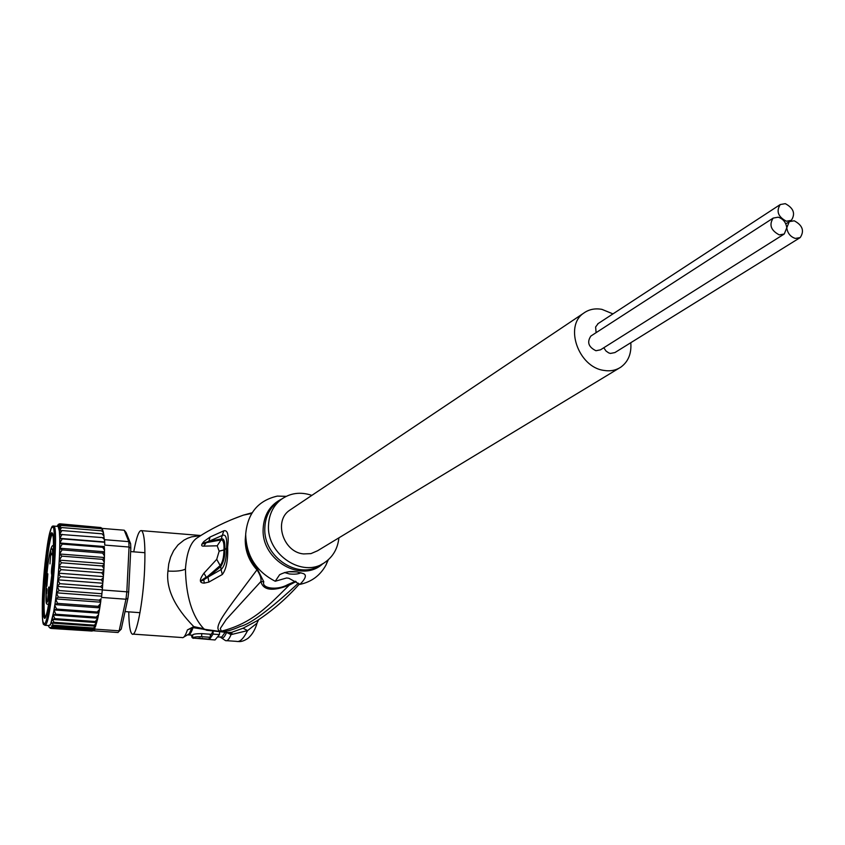 <?xml version="1.0" encoding="UTF-8"?>
<svg xmlns="http://www.w3.org/2000/svg" width="845" height="845" viewBox="0 0 845 845"><rect width="100%" height="100%" fill="white"/><g stroke="black" fill="none" stroke-linecap="round" stroke-linejoin="round"><path stroke-width="1.27" d="M596.095 332.666L595.619 326.962L598.239 323.498M785.29 203.656L780.252 204.553C776.027 211.25 778.065 216.806 786.378 221.232L791.332 220.355C795.631 213.69 793.613 208.123 785.29 203.656M786.779 227.812C787.603 233.283 790.445 236.822 795.335 238.427L800.204 237.593C804.577 230.896 802.592 225.298 794.226 220.788L789.272 221.654L786.779 227.812C785.966 222.351 783.114 218.813 778.224 217.186L773.175 218.094C768.876 224.844 770.915 230.431 779.291 234.889L784.255 234.012L786.779 227.812M799.655 237.92L614.906 352.566L610.439 353.442L608.706 352.893L606.055 351.066L603.774 347.76M783.695 234.361L600.489 349.83L595.947 350.738C588.458 347.031 586.779 342.13 590.887 336.035L591.405 335.697M303.556 553.929C283.318 552.25 273.368 521.101 289.518 510.348L291.219 509.208L289.518 510.348C273.368 521.101 283.318 552.25 303.556 553.929L310.949 553.612L317.572 550.76L310.949 553.612L303.556 553.929M612.952 313.886L601.957 309.376C594.954 308.098 588.817 309.386 583.557 313.241C564.133 326.128 578.466 367.079 603.742 370.385C610.227 371.494 615.963 370.385 620.938 367.068C628.342 361.586 631.627 353.463 630.793 342.711M52.073 574.917L51.798 575.033C47.616 608.822 45.788 611.125 46.306 581.952C48.028 552.567 53.731 534.283 52.559 562.707L52.886 563.509M46.538 593.063L46.676 590.919L46.612 593.063M49.971 586.757L49.242 592.028L49.971 586.757M46.982 589.979L46.57 593.76L46.433 591.785M46.971 590.18L46.887 588.701L46.813 589.968M46.295 591.775L46.728 590.159M51.46 554.806L52.147 553.19L51.725 554.827M49.961 563.921L50.922 551.627L49.961 563.921M47.753 599.496L48.704 587.085L47.753 599.496M46.887 586.103L47.838 573.85L46.887 586.103M52.96 562.358L52.886 563.541M43.634 585.902C45.44 560.679 47.816 543.43 50.763 534.167L51.798 532.635L52.643 533.554C53.784 537.726 53.869 548.088 52.918 564.65C51.017 591.162 48.566 608.738 45.577 617.368L44.806 618.434C42.831 617.875 42.44 607.027 43.634 585.902M48.387 625.543L48.915 626.81M49.232 627.339L50.415 628.3M92.031 631.046L51.027 628.437L49.749 627.465L51.682 628.247L50.922 627.36L52.411 627.159L51.64 625.902L53.203 625.173L51.883 623.071L54.038 622.321L52.422 619.438L54.893 618.646L53.172 615.033L55.781 614.209L54.027 609.942L98.77 613.174L98.59 614.537L96.256 617.114L97.862 618.054L95.284 621.529L96.742 622.596L94.313 625.173L95.517 626.166L93.373 628.004L95.147 628.712L94.555 630.116L95.147 628.712M102.171 565.949L61.516 562.791L59.245 560.119L104.104 563.604L104.136 564.471L102.171 565.949L103.914 568.685L103.777 571.019L101.749 572.804L103.47 575.371L103.291 577.716L101.21 579.786L102.921 582.12L102.752 583.208M101.981 528.4L124.215 530.216L128.81 541.634L130.616 543.715L130.817 548.215L129.053 547.032L126.834 591.817L128.672 592.007L127.933 598.186L125.958 599.232L119.156 630.835L95.062 629.134M118.606 631.806L121.247 629.102L118.606 631.806M104.611 539.691L128.81 541.634L129.053 547.032L104.78 545.088L104.611 539.691L102.393 537.589L59.594 534.378L61.928 530.544L59.34 531.156L61.6 527.555L59.002 528.537L61.167 525.432L58.59 526.393L60.639 524.175L58.199 525.115L60.037 523.826L100.914 527.555M102.382 589.979L126.834 591.817L125.958 599.232L101.527 597.426L102.498 587.866L101.527 597.426M130.616 543.715L126.085 532.498L124.215 530.216M130.817 548.215L128.672 592.007M127.933 598.186L121.247 629.102M94.555 630.116L94.07 630.824L94.555 630.116L52.411 627.159M94.07 630.824L118.078 632.514M103.755 534.515L102.055 533.808L103.946 536.047L103.988 537.811M104.167 538.476L104.03 539.11M104.125 537.906L102.393 537.589M104.78 545.088L104.41 539.142M104.526 550.169L104.294 547.137L102.689 547.306L104.526 550.169L104.431 551.701M104.526 549.102L104.516 550.042M102.646 553.084L62.118 549.873L59.72 548.225L104.421 551.774L102.646 553.084L104.442 555.968L104.389 558.196L102.477 559.337L104.241 562.178L104.104 563.604M102.667 584.677L102.498 587.866M102.741 583.282L102.699 584.465L100.576 586.757L102.118 587.845M101.22 598.925L99.023 600.151L100.724 601.555L100.418 603.7L98.136 606.34L99.858 607.375L99.52 609.403L97.217 612.023L98.77 613.174M100.83 598.904L100.724 601.429M95.538 626.472L94.07 628.638M100.555 602.179L55.664 598.915L57.523 603.372L54.872 604.597L99.678 607.861M50.922 627.36L94.154 630.402M94.017 630.645L91.609 631.046L51.682 628.247M91.609 631.046L93.077 630.581M53.172 615.033L97.819 618.234M96.256 617.114L55.781 614.209M95.284 621.529L54.893 618.646M52.422 619.438L96.742 622.596M94.313 625.173L54.038 622.321M51.883 623.071L95.517 626.166M93.373 628.004L53.203 625.173M51.64 625.902L94.999 628.955M59.551 523.837L58.104 524.544M101.653 528.03L60.639 524.175M100.386 527.438L102.467 529.424M101.041 528.685L102.615 529.741L101.041 528.685L61.167 525.432M102.308 529.107L103.122 531.368M103.27 531.811L101.601 530.818L103.439 532.603L103.618 534.22M102.055 533.808L61.928 530.544M104.717 542.279L62.255 538.878L59.752 538.349L62.15 534.336M57.439 526.382L58.147 526.435L59.34 531.156L59.752 538.349L104.252 541.93M102.689 547.306L62.245 544.085L59.784 542.997L62.255 538.878M59.752 538.349L59.784 542.997L104.4 546.557M59.784 542.997L59.72 548.225L62.245 544.085M102.477 559.337L61.875 556.147L59.541 553.971L62.118 549.873M59.72 548.225L59.541 553.971L104.326 557.489M59.541 553.971L59.245 560.119L61.875 556.147M59.245 560.119L58.854 566.551L61.516 562.791M58.854 566.551L58.368 573.163L61.062 569.678L58.854 566.551L103.755 570.016M58.368 573.163L57.798 579.818L60.502 576.691L58.368 573.163L103.301 576.596M101.749 572.804L61.062 569.678M57.798 579.818L57.154 586.419L59.858 583.694L57.798 579.818L102.741 583.219M101.21 579.786L60.502 576.691M57.154 586.419L56.435 592.82L59.129 590.549L57.154 586.419L102.087 589.789M100.576 586.757L59.858 583.694M56.435 592.82L55.664 598.915L58.347 597.151L56.435 592.82L101.347 596.158M101.97 593.739L59.129 590.549M99.023 600.151L58.347 597.151M98.136 606.34L57.523 603.372M55.664 598.915L54.798 605.495L56.657 609.087L97.217 612.023M54.027 609.942L56.657 609.087M101.601 530.818L61.6 527.555M54.872 604.597C53.309 614.864 51.83 621.476 50.457 624.434L48.999 625.575L45.377 625.321M338.908 537.842C337.746 548.563 333.014 556.792 324.691 562.527C302.89 578.508 266.513 554.637 268.52 525.305C269.027 514.436 273.178 505.87 280.984 499.585C290.152 492.952 300.44 491.547 311.858 495.371M289.381 571.759L296.099 571.875M284.533 572.509L289.328 573.945C294.884 574.463 298.729 574.051 300.873 572.699M286.191 496.353L277.382 496.089C258.169 500.493 247.596 513.2 245.684 534.23C246.275 555.704 256.119 571.378 275.227 581.254L279.642 574.695C285.367 571.769 291.229 570.871 297.218 572.002L303.038 573.48C306.925 574.716 305.901 578.35 299.954 584.37C311.52 581.93 320.181 575.508 325.927 565.125L328.293 559.76M192.311 635.155L192.216 637.669L193.431 638.355M191.15 635.07L192.227 637.225M219.489 634.574L215.01 639.971L192.607 638.028C193.061 637.141 196.072 636.686 201.649 636.686L210.247 637.288L208.662 639.073L198.1 638.25L209.581 639.274L213.035 634.109L219.489 634.574L219.563 632.62M203.962 573.185C199.071 579.85 199.188 583.145 204.3 583.103L208.905 582.068L222.33 574.494C226.323 569.287 228.087 560.182 227.643 547.18C229.037 535.276 227.77 529.815 223.84 530.797L210.099 537.008L204.036 541.381C200.952 544.719 200.878 546.303 203.825 546.134L217.186 545.796L221.063 539.934L217.186 545.796L219.151 551.183L216.732 559.337L220.154 565.558L203.751 579.818C198.945 582.363 199.758 581.455 206.191 577.093L203.962 573.185L216.732 559.337L220.196 565.516C222.636 562.274 223.883 557.109 223.946 550.021L223.957 549.915C224.284 543.198 223.323 539.87 221.063 539.934L221.686 538.867C224.052 538.392 225.097 542.015 224.823 549.746C225.013 556.306 223.65 561.925 220.746 566.625L221.063 569.583L207.976 577.103L220.703 566.678M203.825 546.134L205.99 542.912C201.775 544.233 200.983 544.307 203.613 543.145L221.031 539.944L222.256 535.455C225.805 533.839 227.242 537.99 226.555 547.898C226.523 558.967 224.696 566.192 221.063 569.583L222.33 574.494M299.954 584.37L288.874 578.276L286.582 577.98L275.227 581.254M295.581 581.244L287.49 584.751L289.286 585.099C272.66 591.616 263.186 590.423 260.873 581.518L263.798 581.761L257.567 569.445L256.964 569.857C260.218 574.706 261.517 578.593 260.873 581.518L226.302 619.396L220.302 628.479L221.295 631.183C253.088 623.251 268.837 605.073 289.286 585.099L296.077 581.561M287.49 584.751C277.456 590.581 261.137 588.564 263.798 581.761M191.868 637.193L191.952 635.134M213.035 634.109L213.109 631.785M210.299 635.778L212.813 631.733M209.581 639.274L209.623 638.155M202.24 638.619L202.261 638.091M210.247 637.288L210.363 634.236L201.754 633.623C196.167 633.655 193.146 634.099 192.723 634.975L192.607 637.922M208.905 582.068L207.976 577.103L203.751 579.818L204.3 583.103M133.024 634.109L181.918 637.542C183.608 638.313 185.446 635.767 187.432 629.905L193.769 626.61L203.782 628.754L206.719 630.275L204.289 629.271L227.717 632.535L231.741 632.335L232.005 633.592L228.953 632.535M221.654 538.867L208.873 541.318L222.256 535.455L223.84 530.797M204.036 541.381L203.613 543.145L208.873 541.318L210.099 537.008M245.663 534.927L245.251 539.522C245.124 550.961 249.032 561.069 256.964 569.857L233.262 601.492C225.784 611.727 221.39 618.318 220.091 621.255C217.007 627.254 217.228 630.602 220.767 631.299C224.854 632.06 231.372 630.433 240.339 626.42C250.458 624.054 269.798 609.636 298.37 583.166M227.717 632.535L206.719 630.275M219.151 551.13L223.957 549.915M219.151 551.183L224.823 549.746L227.643 547.18M251.725 513.411L243.349 515.144L232.903 519.094M194.318 626.684L193.526 627.772M200.687 535.603L191.667 536.839L187.622 538.254L183.999 540.113L178.031 544.898L173.637 550.665L170.606 557.066L168.746 563.89L167.944 571.051C165.873 588.416 174.482 606.932 193.769 626.61L193.473 627.772L191.836 627.983M227.041 632.662L231.044 634.627L232.005 633.592M204.332 629.557L202.832 629.134L203.782 628.754C192.153 616.28 186.037 596.401 185.435 569.118C186.618 553.126 190.336 542.828 196.589 538.244L199.156 536.575M220.83 637.489L225.52 640.605C227.242 641.323 229.09 639.327 231.044 634.627L247.596 630.602L243.043 628.226L231.741 632.335L227.548 632.63M243.043 628.226L256.531 621.096C272.301 610.819 286.592 598.45 299.436 583.979M226.703 640.679L236.494 641.366C239.79 642.327 243.497 638.736 247.596 630.602L257.017 623.188M133.742 551.827C136.531 536.723 139.171 529.667 141.675 530.671C144.495 533.85 145.467 546.704 144.611 569.245C143.206 602.464 136.267 637.869 132.126 634.046C130.077 632.387 128.958 624.994 128.767 611.854M52.348 534.114L51.746 535.255L50.7 535.17L52.136 533.808C56.129 535.117 50.404 608.146 45.641 616.332L44.426 617.336C40.454 615.773 45.873 545.289 50.7 535.17L51.746 535.255C47.077 544.993 41.68 612.371 45.218 617.061M44.426 617.336L45.535 617.452M51.798 575.033L51.798 575.022C51.144 573.206 51.387 569.139 52.506 562.854L52.548 562.728M51.101 528.664C44.605 542.733 38.521 638.218 45.197 623.082L45.229 623.029C51.936 610.829 58.199 508.87 51.133 528.6L51.101 528.664M51.196 528.326L51.186 528.336C47.119 543.43 44.352 563.869 42.884 589.673C42.123 601.101 42.081 616.66 42.905 621.582L44.785 625.279L46.221 624.128C51.894 614.642 58.717 527.618 53.953 526.097L53.319 525.991M48.566 625.543L50.446 624.888L53.974 610.586M104.019 566.604L103.914 568.463M104.495 552.398L104.442 555.714M104.368 558.313L104.241 561.936M104.125 564.608L104.03 566.467M103.745 571.178L103.47 575.16M103.259 577.906L102.921 581.93M100.354 603.995L99.847 607.27M99.446 609.741L98.907 612.752M59.646 533.554L59.435 530.987M59.805 537.483L59.689 534.336M59.858 542.11L59.826 538.423M59.794 547.338L59.858 543.187M59.625 553.084L59.773 548.532M59.351 559.263L59.572 554.383M58.96 565.738L59.277 560.636M58.485 572.403L58.865 567.164M57.914 579.142L58.368 573.861M57.259 585.817L57.777 580.589M56.552 592.324L57.111 587.243M55.781 598.524L56.383 593.686M54.967 604.312L55.612 599.802M54.112 609.784L54.798 605.495M59.013 528.019L58.147 525.865L57.037 526.35M59.372 530.375L59.076 528.357M279.938 500.314L277.266 502.152C269.492 508.405 265.341 516.95 264.834 527.776L264.823 528.305C263.239 557.362 299.214 580.61 320.783 564.83L322.177 564.006M322.917 563.604C302.077 583.652 261.348 560.425 263.144 529.076L263.154 528.537C264.031 514.584 270.242 504.729 281.786 498.983M199.916 637.954L199.895 638.598M201.754 633.623L201.649 636.686M245.874 540.039C245.979 551.151 249.877 560.953 257.567 569.445M218.316 636.993L221.791 637.003L224.823 632.757M192.977 627.803C191.35 632.525 189.808 634.912 188.35 634.975M220.767 631.299L221.295 631.183M187.432 629.905L191.752 628.131L189.238 633.803L182.9 637.637M226.481 632.694C224.326 637.669 222.362 639.179 220.587 637.236M167.944 571.051C176.003 571.526 181.833 570.882 185.435 569.118M597.732 323.836L780.252 204.553M790.012 221.2L790.793 220.703M785.787 223.872L789.272 221.654M590.887 336.035L773.175 218.094M289.518 510.348L583.557 313.241M317.572 550.76L618.973 368.262M53.446 546.25C51.851 542.458 48.133 555.007 46.306 581.983C45.26 611.431 46.792 601.492 48.387 605.178M139.985 612.678L125.039 611.59M144.939 552.714L130.658 551.584M51.218 528.273L53.953 526.097L58.147 526.435M104.136 564.471L103.914 568.685M103.946 536.047L103.734 534.336M104.188 538.74L104.115 537.864M104.442 555.968L104.505 552.313M104.241 562.178L104.389 558.196M103.777 571.019L103.47 575.371M103.291 577.716L102.921 582.12M102.594 585.627L102.699 584.465M100.872 600.478L100.724 601.555M100.418 603.7L99.858 607.375M99.52 609.403L98.918 612.836M95.39 626.863L97.682 618.857M98.59 614.537L97.862 618.054M103.439 532.603L103.174 531.431M56.837 526.329L58.896 524.08M280.984 499.585L280.033 500.251M327.955 560.066L325.927 565.125M188.435 634.88L192.713 635.186M200.17 535.931L196.589 538.244C210.87 528.79 226.449 521.09 243.349 515.144L252.137 512.757M202.768 629.124L193.811 627.782M258.623 619.712L257.165 622.744C255.327 629.409 252.296 634.584 248.06 638.281C244.226 640.869 240.92 641.946 238.153 641.503M141.675 530.671L200.825 535.519M52.136 533.808L52.739 533.86"/></g></svg>

